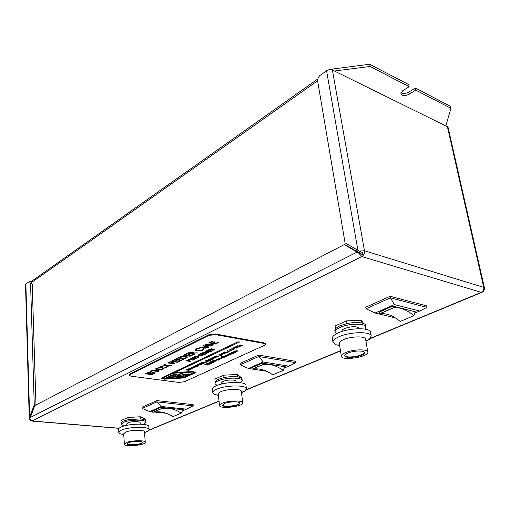 <?xml version="1.0" encoding="UTF-8"?>
<svg xmlns="http://www.w3.org/2000/svg" width="510" height="510" viewBox="0 0 510 510"><rect width="100%" height="100%" fill="white"/><g stroke="black" fill="none" stroke-linecap="round" stroke-linejoin="round"><path stroke-width="0.76" d="M369.686 64.273L408.708 84.584L409.154 86.687L370.113 66.459L369.686 64.273L333.776 68.869L331.067 69.64M445.855 125.951L450.91 108.324L450.445 106.309L415.274 88L408.854 92.068C405.705 93.725 403.059 93.923 400.924 92.661M355.967 250.939L356.554 249.524M358.256 250.512L357.644 251.915M409.154 86.687L402.715 90.799L400.79 93.878C402.339 96.014 405.176 96.103 409.3 94.152L415.726 90.098L450.91 108.324M370.113 66.459L334.439 71.017M415.726 90.098L415.274 88M482.288 292.185L481.281 292.345L361.826 256.575L358.511 252.909L344.244 244.602L346.118 245.176L362.221 254.592L363.056 252.781L359.308 251.086L345.053 242.817L317.685 81.319C317.488 78.878 318.361 76.838 320.299 75.206L326.566 70.762C328.567 69.551 330.512 69.303 332.399 70.017L364.465 250.761L483.741 287.385L447.417 126.722L332.399 70.017M344.244 244.602L34.757 405.622L29.822 418.761L32.474 421.011L119.123 428.241M360.124 251.5L360.06 252.386L359.199 252.82M447.417 126.722L448.105 127.519M29.746 281.647L31.104 281.915L32.213 283.917L35.968 404.991M29.261 418.194L25.5 284.548L25.87 283.942L29.631 416.906L29.319 418.06L29.937 419.819M35.764 405.099L34.253 404.953L30.568 283.598L29.465 281.59L25.87 283.942M34.253 404.953L29.631 416.906M30.676 420.654L29.822 418.761M484.398 289.559L483.614 291.057M358.511 252.909L362.221 254.592M183.74 375.915L185.105 375.793L189.248 373.881L183.976 374.844C182.962 373.422 181.063 373.352 178.27 374.627L177.671 374.914L177.467 375.876L173.98 376.316L176.919 374.168C175.249 374.008 172.686 374.748 169.237 376.38L169.664 376.437C171.226 375.647 172.546 375.417 173.623 375.749L172.425 376.813L172.845 376.871L182.714 376.004L183.166 375.048L182.733 376.201L183.587 376.125L183.982 374.92L183.16 374.971L183.957 374.646C182.943 373.224 181.044 373.154 178.251 374.429L177.741 374.799M177.461 375.762L174.203 376.195M177.722 374.978L177.454 375.679M183.16 374.971L183.154 374.946C182.338 373.747 180.973 373.645 179.048 374.64L178.302 375.742L177.467 375.876M183.128 374.856L178.322 375.621M178.557 376.367C179.775 377.158 181.133 377.043 182.618 376.01M183.103 374.78L178.347 375.538M189.248 373.881L183.957 374.646M162.868 378.21L164.596 378.56L183.53 377.368L194.049 372.345M173.929 377.183L168.797 376.488L166.305 377.661L173.929 377.183M173.623 375.736L172.425 376.813M176.913 374.149L176.913 374.091C175.242 373.932 172.68 374.665 169.231 376.303L169.237 376.38M183.625 377.61L193.794 372.925L194.24 372.466L192.398 372.07L173.107 373.263L163.111 377.98L162.703 378.407L164.602 378.803L183.625 377.61L194.227 372.428M162.703 378.324L164.59 378.688L183.613 377.489M237.628 341.942L174.044 372.09L175.976 371.994L239.681 341.942L237.628 341.942L174.044 372.09M215.411 334.611L208.883 335.433L130.101 374.538L129.342 375.385L131.147 376.195L178.844 382.436L184.486 381.729L264.314 345.397L265.481 344.212L264.091 343.453L215.411 334.611L215.341 333.954L208.813 334.777L130.056 373.932L129.336 375.29M145.528 373.817L147.6 372.861L150.169 372.619L151.036 372.995L150.252 373.664L154.912 373.231L149.392 374.079L151.916 374.678L145.528 373.817L147.594 372.778L150.163 372.542L151.036 372.976M150.444 373.562L154.912 373.231M149.519 374.015L152.337 374.474M150.711 371.573L151.502 370.713L157.399 369.96L159.101 370.751L158.278 371.707L152.471 372.447L150.718 371.656L151.508 370.795L157.405 370.037L159.101 370.751M155.167 369.112L157.877 367.939L162.39 367.672L164.092 368.405L161.574 370.011L155.161 369.036L157.87 367.857L162.384 367.589L164.092 368.392M160.07 366.639L166.929 367.429L160.07 366.639M161.402 366.072L165.814 365.594L164.443 364.593L164.947 364.344L166.585 365.549L171.443 365.249L166.853 365.746L168.268 366.786L167.764 367.028L166.081 365.791L161.402 366.072L165.705 365.517M164.443 364.593L164.94 364.261L166.579 365.466L171.443 365.249M166.948 365.74L168.268 366.786M174.618 363.719L167.739 362.986L170.13 361.73L170.799 361.915L168.842 362.865L170.831 363.158L173.445 362.228L171.494 363.26L174.618 363.719L171.621 363.197M168.969 362.808L170.824 363.082M171.016 361.297L173.814 359.933L174.49 360.117L172.131 361.265L174.12 361.564L176.473 360.334L177.142 360.519L174.783 361.66L177.257 362.03L179.609 360.812L180.272 360.991L177.467 362.342L171.016 361.297M172.259 361.201L174.114 361.482M174.911 361.603L177.25 361.947M174.713 359.499L177.537 358.122L178.213 358.307L175.835 359.461L177.824 359.767L180.196 358.53L180.865 358.715L178.487 359.869L180.961 360.245L183.332 359.008L184.002 359.193L181.171 360.557L174.713 359.499M175.963 359.403L177.818 359.684M178.615 359.805L180.954 360.162M178.449 357.765L181.305 356.522L185.927 356.254L187.597 357.019L184.907 358.753L178.443 357.682L181.299 356.439L185.92 356.171L187.597 357.013M183.638 355.145L186.526 353.736L187.202 353.927L184.773 355.107L186.768 355.425L189.191 354.157L189.867 354.348L187.431 355.527L189.911 355.916L192.34 354.66L193.009 354.845L190.115 356.241L183.638 355.145M184.9 355.049L186.762 355.336M187.559 355.464L189.905 355.833M187.457 353.366L189.752 352.308L192.448 352.066L193.284 352.467L192.366 353.239L197.249 352.799L191.792 353.519L194.393 354.176L193.934 354.399L187.457 353.366L189.745 352.225L192.436 351.983L193.277 352.448M192.57 353.137L197.249 352.799M191.543 353.64L194.393 354.176M196.222 348.897L199.888 348.005L199.875 348.356L196.873 349.108L196.006 350.038L197.306 350.689L202.381 349.911L203.19 348.821L204.121 349.006L203.056 350.102L199.761 350.963L196.79 350.912L195.177 350.089L196.222 348.897L195.171 349.987M196.006 350.038L197.293 350.606M199.786 347.361L205.045 347.916L207.513 347.527L207.94 347.061L207.57 346.781L202.719 345.927L203.19 345.608L208.775 346.921L208.201 347.622L205.173 348.196L199.786 347.361L200.251 347.042L205.039 347.826L207.933 347.042M204.574 345.028L208.947 343.957L209.712 344.499L212.409 344.282L213.244 344.722L211.07 346.131L204.574 345.028L208.941 343.874L209.725 344.326M209.737 344.403L212.402 344.193L213.244 344.709M208.845 342.854L211.911 341.356L212.594 341.56L210.012 342.816L212.02 343.16L214.595 341.821L215.271 342.025L212.689 343.281L215.182 343.708L217.757 342.376L218.433 342.58L215.36 344.059L208.845 342.854M210.139 342.752L212.013 343.077M212.817 343.217L215.175 343.625M185.882 360.8L187.361 360.047L189.076 359.901L189.49 360.468L188.464 361.003L190.109 361.443L185.882 360.8L187.368 360.124L189.631 360.149M188.592 360.94L190.409 361.297M188.63 359.397L192.729 359.837L194.469 359.365L192.869 360.13L188.63 359.397M190.797 358.441L195.808 358.517L195.834 358.058L192.978 357.395L195.534 357.797L196.624 358.198L196.261 358.581L194.31 358.944L190.797 358.441L194.214 358.689L196.069 358.211M192.672 357.542L196.618 358.179M196.917 357.682L198.447 357.261L198.403 356.834L194.597 357.178L194.131 356.949L194.45 356.624L196.076 356.299L194.89 357.032L198.715 356.688L199.231 356.955L198.881 357.331L196.917 357.682L198.702 356.962M194.131 356.898L196.076 356.299M194.654 356.86L198.702 356.605L199.225 356.936M200.608 355.923L202.145 355.502L202.1 355.068L198.288 355.413L197.816 355.183L198.141 354.852L199.78 354.526L198.575 355.266L202.419 354.922L202.935 355.189L202.578 355.572L200.608 355.923L202.406 355.196M197.823 355.126L199.78 354.526M198.345 355.087L202.413 354.832L202.929 355.17M199.914 353.985L201.871 353.047L202.311 353.2L200.666 353.985L201.979 354.195L204.051 353.398L202.413 354.265L204.038 354.526L206.123 353.812L204.166 354.75L199.914 353.985M200.8 353.927L201.966 354.112M202.54 354.208L204.032 354.444M202.502 352.831L205.83 351.964L206.371 352.225L205.747 352.742L208.985 352.448L205.358 352.926L206.748 353.519L202.502 352.831L204.038 352.04L206.359 352.2M205.944 352.639L208.985 352.448M205.23 352.99L207.06 353.366M205.447 351.326L210.018 351.957L205.447 351.326M206.658 350.746L208.647 349.796L209.094 349.949L207.423 350.752L208.73 350.969L210.834 350.153L209.17 351.039L210.802 351.307L212.906 350.58L210.917 351.53L206.658 350.746M207.551 350.689L208.724 350.88M209.298 350.976L210.789 351.224M210.107 349.452L214.219 349.197L214.729 349.471L214.366 349.956L212.364 350.319L214.2 349.567M209.578 349.497L211.573 348.783L210.33 349.548M186.156 369.96L188.247 369.431L188.604 369.584L188.222 369.897L190.281 369.705L187.98 370.005L188.891 370.349L186.156 369.96L187.106 369.45L188.592 369.559M188.413 369.795L190.281 369.705M187.954 370.018L189.083 370.26M188.541 368.985L188.929 368.532L191.524 368.201L192.219 368.539L191.83 369.023L189.261 369.355L188.547 369.017L188.936 368.615L192.219 368.539M191.167 367.736L193.131 366.919L191.518 367.78L192.066 368.035L194.552 367.359M191.518 367.723L192.06 367.952M192.066 368.035L194.916 367.334M193.086 366.715L194.323 366.779L194.482 366.059L194.629 366.747L197.306 366.429L194.699 366.83L195.821 367.117L193.086 366.715L194.304 366.696M194.195 366.193L194.469 365.982L194.622 366.671L197.306 366.429M194.992 366.798L196.018 367.028M197.829 366.186L194.89 365.868L195.955 365.287L195.368 365.817L196.21 365.944L197.364 365.498L196.497 365.989L197.829 366.186L196.624 365.925M195.496 365.759L196.203 365.861M196.924 365.045L197.319 364.605L199.945 364.267L200.64 364.663M199.04 363.93L201.176 363.381L201.526 363.541L201.125 363.866L203.209 363.675L200.717 364.057L201.781 364.338L199.04 363.93L200.022 363.407L201.514 363.509M201.322 363.764L203.209 363.675M200.844 363.993L201.979 364.248M200.927 363.043L204.178 362.393L204.873 362.712L203.668 363.458L200.921 362.961L202.183 362.431L204.867 362.686M205.613 362.164L206.359 362.419L205.613 362.164M204.924 361.086L207.882 361.494L204.924 361.086M205.708 360.717L209.54 360.723L208.462 361.227L205.708 360.717M207.162 360.034L211 360.041L209.916 360.544L207.162 360.034M208.622 359.352L211.58 359.767L208.622 359.352M209.419 359.065L213.142 358.677L211.178 358.243L213.926 358.677L210.216 359.059L212.166 359.499L209.412 358.983L212.817 358.626M210.974 358.339L213.926 358.677M210.528 359.034L212.37 359.403M212.345 357.835L212.766 357.37L215.437 357.025L216.119 357.427M214.538 356.586L217.502 357.006L214.538 356.586M217.33 356.758L218.344 356.197L215.826 356.426L215.755 356.056L218.554 356.095L218.631 356.528L217.33 356.758L218.522 356.267M215.539 356.229L216.839 355.84M215.883 356.197L218.873 356.241M218.089 354.852L221.939 355.425L218.089 354.852M219.236 354.52L221.149 354.214M221.149 354.163L222.717 354.469L220.747 355.005L219.23 354.571L219.504 354.297L222.698 354.354M221.034 353.672L223.539 353.239L224.425 353.583L221.952 354.067L221.034 353.73L221.283 353.462L224.425 353.583M222.838 352.831L225.35 352.391L226.242 352.792M226.421 352.034L227.811 352.69L224.234 352.059L228.085 352.563M227.823 351.09L230.163 350.982L228.34 351.511L229.793 351.014L227.906 351.282L226.772 350.937L227.74 350.395L227.224 350.906L227.823 351.09L230.157 350.956M227.326 350.861L227.811 351.007M228.34 351.511L229.78 350.982M229.117 349.796L229.914 350.23L232.05 350.109L230.195 350.599L229.105 349.713L229.908 350.147L232.037 350.083M230.788 349.254L230.864 349.567L230.437 349.337L230.718 348.955L232.26 348.757L232.904 349.56L234.3 349.089L232.681 349.93L232.082 348.948L230.998 349.095L231.081 349.465M230.437 349.286L230.718 348.955M233.319 348.783L234.523 348.394L233.319 348.783M233.382 347.756L236.602 348.107L233.382 347.756M235.212 347.042L237.163 346.724M237.175 346.774L238.744 346.991L236.716 347.552L235.212 347.093L235.499 346.806L238.725 346.876M237.654 345.793L238.451 346.239L240.599 346.118L238.725 346.621L237.647 345.71L238.438 346.156L240.586 346.086M238.954 345.289L240.918 344.964M240.93 345.021L242.492 345.238L240.459 345.805L238.954 345.346L239.247 345.047L242.473 345.123M203.847 364.892L207.136 364.892L205.46 364.14L208.775 364.127L207.105 363.375L209.744 364.242L206.276 364.255L208.016 365.045L203.834 364.809L206.945 364.803M205.46 364.14L208.526 364.044M206.85 363.496L209.744 364.242M206.442 364.255L208.016 365.045M207.43 363.228L210.732 363.228L209.062 362.47L212.383 362.457L210.719 361.698L213.352 362.578L209.871 362.584L211.573 363.4L207.423 363.145L210.541 363.139M209.062 362.47L212.134 362.374M210.464 361.819L213.352 362.578M210.043 362.584L211.612 363.381M211.051 361.545L214.359 361.552L212.695 360.78L216.023 360.774L214.366 360.003L216.999 360.895L213.505 360.901L215.201 361.724L211.038 361.462L214.168 361.462M212.695 360.78L215.781 360.691M214.104 360.124L216.999 360.895M213.671 360.901L215.239 361.705M217.891 360.168L218.58 360.092M216.705 359.403L217.738 358.951L217.815 359.467L219.453 359.754L216.705 359.403M218.535 358.823L220.148 358.122L221.914 358.434L221.506 358.836L218.548 358.861L220.141 358.039L221.907 358.409M221.48 356.643L225.222 357.006L221.754 357.918L221.174 357.625L221.582 357.198L222.966 356.885L221.742 356.522L225.229 357.089M221.161 357.542L222.653 356.834M222.309 356.241L222.972 356.152M223.297 356.343L226.051 356.707L223.297 356.343M224.011 356.101L225.771 355.846L225.42 355.444L225.732 355.298L226.185 355.814L228.333 355.655L226.281 355.929L226.695 356.407L226.389 356.554L225.873 355.961L224.011 356.101L225.707 355.77M225.42 355.444L228.333 355.655M226.338 355.923L226.695 356.407M228.321 355.342L229.022 355.266M227.836 354.482L229.882 353.628L228.607 354.131L228.238 354.495L228.665 354.718L231.362 354.017M228.238 354.437L228.652 354.635M230.456 353.245L232.107 352.486L233.88 352.869M232.579 352.123L234.849 351.428L235.046 350.956L236.971 350.81L238.049 351.167L235.059 351.288L236.557 351.855L233.809 351.721L233.574 351.976L235.065 352.544L232.579 352.123L233.223 351.983M233.217 351.913L234.759 351.345M234.734 351.224L236.959 350.727L238.317 351.039M235.059 351.231L236.825 351.728M233.574 351.925L235.333 352.416M195.458 372.262L192.512 371.497L172.514 372.727L162.103 377.649L161.472 378.401M265.41 343.683L264.014 342.828L215.341 333.954M146.6 373.702L148.741 373.989L150.271 373.065L149.749 372.823L146.6 373.702M146.727 373.639L148.735 373.906L150.259 373.033M152.19 370.872L151.515 371.618L152.892 372.243L157.609 371.624L158.329 370.866L156.978 370.247L152.19 370.872M151.515 371.618L152.885 372.166L157.603 371.541L158.329 370.859M161.351 369.718L163.257 368.437L161.957 367.882L158.234 368.15L156.251 368.998L161.351 369.718L163.251 368.424M156.379 368.934L161.345 369.635M160.076 366.722L160.497 366.429M160.503 366.511L166.929 367.429M170.831 363.158L172.782 362.125M172.788 362.208L173.451 362.31M167.739 362.986L170.13 361.73M170.136 361.813L170.799 361.915M177.257 362.03L179.609 360.812M179.616 360.889L180.272 360.991M174.12 361.564L176.473 360.334M176.479 360.417L177.142 360.519M171.022 361.38L173.814 359.933M173.827 360.015L174.49 360.117M180.961 360.245L183.332 359.008M183.345 359.091L184.002 359.193M177.824 359.767L180.196 358.53M180.202 358.613L180.865 358.715M174.72 359.582L177.537 358.122M177.544 358.205L178.213 358.307M184.703 358.434L186.743 357.057L185.468 356.477L181.656 356.745L179.565 357.644L184.703 358.434L186.743 357.045M179.692 357.58L184.69 358.351M189.911 355.916L192.34 354.66M192.346 354.743L193.009 354.845M186.768 355.425L189.191 354.157M189.204 354.24L189.867 354.348M183.651 355.228L186.526 353.736M186.539 353.819L187.202 353.927M188.592 353.251L190.753 353.596L192.48 352.544L191.977 352.295L188.592 353.251M188.719 353.188L190.746 353.513L192.468 352.518M196.229 348.987L199.894 348.088M203.203 348.91L203.994 348.687M197.306 350.689L202.381 349.911M202.393 349.994L203.26 349.063M202.719 345.927L208.775 346.921M205.721 344.907L207.812 345.264L208.96 344.454L208.475 344.199L205.721 344.907M208.482 345.372L210.891 345.786L212.421 344.786L209.884 344.741L208.482 345.372M205.849 344.843L207.806 345.174L208.953 344.435M208.609 345.315L210.879 345.697L212.415 344.766M215.182 343.708L217.757 342.376M217.77 342.459L218.433 342.58M212.02 343.16L214.595 341.821M214.602 341.91L215.271 342.025M208.858 342.937L211.911 341.356M211.924 341.439L212.594 341.56M186.622 360.723L188.031 360.933L189.114 360.289L186.622 360.723M186.749 360.659L188.024 360.85L189.102 360.258M188.636 359.48L192.735 359.92L194.029 359.219M194.036 359.295L194.469 359.365M204.038 354.526L205.677 353.659M205.689 353.742L206.123 353.812M201.979 354.195L203.611 353.328M203.624 353.411L204.057 353.481M199.92 354.067L201.871 353.047M201.877 353.13L202.311 353.2M203.248 352.748L204.669 352.977L205.836 352.276L203.248 352.748M203.375 352.69L204.657 352.894L205.823 352.244M205.772 351.262L210.018 351.957M210.802 351.307L212.466 350.427M212.472 350.51L212.906 350.58M208.73 350.969L210.394 350.083M210.407 350.166L210.84 350.242M206.671 350.829L208.647 349.796M208.654 349.879L209.094 349.949M210.337 349.63L214.219 349.197M214.232 349.286L214.729 349.471M212.364 350.319L213.926 349.885L213.907 349.433L210.037 349.783L209.578 349.554L209.91 349.12M209.916 349.203L211.586 348.872M239.681 341.942L237.641 342.031M186.634 369.909L188.266 369.622L186.634 369.909M186.762 369.852L188.247 369.584M189.229 368.653L188.891 368.998L189.452 369.259L191.894 368.634L189.229 368.653M188.891 368.94L191.881 368.609M194.533 367.315L194.922 367.353L194.488 367.786L191.856 368.124L191.173 367.799L191.601 367.283M191.607 367.366L193.137 367.002M196.21 365.944L197.083 365.453M194.89 365.868L195.955 365.287M197.631 365.44L196.924 365.103L197.332 364.682L199.952 364.344L200.64 364.682L197.631 365.44M197.619 364.72L197.274 365.083L197.829 365.345L200.302 364.701L197.619 364.72M197.274 365.026L200.296 364.675M199.518 363.879L201.182 363.579L199.518 363.879M199.652 363.815L201.163 363.541M203.592 363.324L204.504 362.725L203.974 362.489L201.412 362.992L203.592 363.324L204.497 362.699M201.539 362.929L203.586 363.241M205.626 362.247L205.944 362.087M205.951 362.164L206.359 362.419M205.141 361.067L207.882 361.494M205.721 360.8L208.386 361.086L209.253 360.595M207.175 360.117L209.84 360.404L210.706 359.92M208.832 359.34L211.58 359.767M213.04 358.243L212.345 357.899L212.772 357.453L215.443 357.108L216.125 357.446L215.685 357.899L213.04 358.243M213.065 357.491L212.702 357.873L213.244 358.141L215.781 357.472L213.065 357.491M212.702 357.816L215.768 357.446M214.748 356.567L217.502 357.006M218.095 354.934L219.925 355.189M219.931 355.272L221.939 355.425M219.778 354.348L220.855 354.303L219.778 354.348M220.958 354.533L220.964 354.909L222.36 354.495L220.958 354.533M219.58 354.495L220.836 354.272M220.715 354.724L222.341 354.463M222.156 353.972L223.935 353.577L221.576 353.506L222.156 353.972L224.069 353.666M221.404 353.653L222.15 353.889M225.987 353.098L222.838 352.882L225.356 352.474L226.249 352.824L225.987 353.098M223.966 353.124L225.751 352.729L223.38 352.659L223.966 353.124L225.879 352.824M223.208 352.805L223.96 353.041M224.445 351.957L226.434 352.117M226.772 350.937L227.74 350.395M230.373 350.179L230.424 350.504L231.693 350.14L230.373 350.179M230.176 350.325L231.68 350.109M230.724 349.044L232.273 348.84L232.911 349.643L234.02 349.038M233.325 348.865L234.243 348.349M233.395 347.839L233.829 347.546M233.841 347.629L236.602 348.107M235.773 346.857L236.863 346.813L235.773 346.857M236.959 347.055L236.946 347.45L238.374 347.017L236.959 347.055M235.563 347.017L236.844 346.781M236.704 347.259L238.361 346.985M238.909 346.188L238.948 346.519L240.242 346.15L238.909 346.188M238.712 346.341L240.229 346.118M239.522 345.104L240.612 345.06L239.522 345.104M240.707 345.302L240.688 345.703L242.129 345.264L240.707 345.302M239.311 345.264L240.599 345.028M240.446 345.512L242.116 345.232M217.961 360.124L218.612 360.124L217.948 360.041M217.815 359.467L219.453 359.754M216.712 359.486L217.266 359.32M219.243 358.473L218.943 358.785L219.402 359.014L221.518 358.473L219.243 358.473M218.943 358.728L221.506 358.447M221.895 357.249L221.569 357.567L222.016 357.797L224.183 357.229L221.895 357.249M221.569 357.516L224.17 357.204M222.385 356.197L223.004 356.184L222.373 356.114M223.565 356.305L226.051 356.707M228.391 355.298L229.047 355.298L228.384 355.215M230.922 354.023L231.368 354.036L230.877 354.507L228.429 354.845L227.842 354.546L228.314 353.991M228.321 354.074L229.889 353.71M228.665 354.718L230.565 354.373M230.571 354.456L230.947 354.08M230.469 353.334L232.114 352.569L233.886 352.894L233.459 353.315L230.469 353.334M231.183 352.939L230.877 353.264L231.323 353.5L233.478 352.939L231.183 352.939M230.871 353.207L233.472 352.907M172.527 372.931L162.123 377.846L161.466 378.535L164.507 379.166L184.174 377.929L194.756 373.065L195.483 372.325L192.531 371.694L172.514 372.727M162.958 378.057L164.602 378.637L183.536 377.445L193.647 372.791L193.927 372.211M173.935 377.266L168.797 376.488M168.804 376.571L166.311 377.744M178.5 376.374L177.659 376.444M177.671 376.565C179.386 377.68 181.33 377.534 183.498 376.131M178.513 376.488C179.769 377.375 181.171 377.253 182.727 376.119L182.714 376.004M124.057 425.99L121.17 424.435L123.324 422.407C129.291 419.558 145.681 419.367 145.63 422.108C145.739 422.841 144.872 423.581 143.029 424.326M145.548 420.999L145.535 420.807C145.261 419.883 143.559 419.258 140.441 418.933L128.125 419.679L123.235 421.101L121.112 422.758L121.157 424.243M142.519 442.348C142.137 444.401 127.793 445.702 127.105 443.745M128.469 442.782C132.262 441.093 142.59 440.876 142.564 442.463C143.386 444.618 127.213 446.205 127.086 443.974L128.469 442.782M126.231 442.623C131.344 440.34 145.299 440.047 145.254 442.189C146.364 445.096 124.567 447.238 124.376 444.229L126.231 442.623M124.37 444.082L123.688 433.812L125.53 432.148C130.611 429.803 144.515 429.573 144.477 431.811L144.489 431.964M123.739 434.622L120.303 433.825L118.811 432.556C118.677 431.766 119.563 430.963 121.456 430.128C128.839 426.679 149.162 426.366 149.073 429.643L148.161 431.135L144.547 432.767M118.792 432.327L118.607 429.42C118.473 428.617 119.359 427.801 121.252 426.966C128.622 423.485 148.92 423.204 148.837 426.519L148.85 426.742M126.818 425.321L126.729 423.937L127.921 422.815C131.197 421.266 140.129 421.158 140.116 422.656L140.123 422.764M128.125 419.679L127.972 417.492L140.282 416.759L145.325 419.118L145.433 420.552M140.441 418.933L140.282 416.759M121.112 422.758L120.966 420.591L127.972 417.492M217.132 385.413L215.086 383.839C214.914 382.844 215.972 381.824 218.274 380.791C225.465 377.4 242.059 377.228 242.205 380.492L240.586 382.729M242.065 379.3L242.033 379.058C241.746 378.044 240.216 377.33 237.462 376.909C233.446 376.399 228.945 376.622 223.973 377.585L218.121 379.344L215.118 381.474L215.061 383.584M239.649 403.034C239.47 405.673 223.284 407.535 222.519 405.004M224.572 403.474C229.149 401.466 239.604 401.255 239.694 403.155C240.758 405.883 222.806 408.102 222.519 405.272L224.572 403.474M222.271 403.206C228.435 400.49 242.581 400.21 242.683 402.766C244.105 406.451 219.925 409.441 219.517 405.628C219.376 404.844 220.294 404.041 222.271 403.206M219.498 405.431L218.293 394.128C218.146 393.312 219.058 392.477 221.021 391.623C227.154 388.824 241.23 388.614 241.351 391.278L241.377 391.476M218.433 395.416L215.041 394.644L212.817 392.872C212.606 391.686 213.913 390.475 216.75 389.226C225.649 385.107 246.241 384.82 246.387 388.728L245.106 390.934L241.523 392.77M212.785 392.572L212.46 389.411C212.243 388.212 213.55 386.982 216.374 385.726C225.261 381.576 245.826 381.321 245.979 385.273L246.018 385.566M221.34 384.094L221.232 383.118L222.998 381.442C226.944 379.593 235.983 379.497 236.079 381.289L236.092 381.423M223.973 377.585L223.705 375.175L237.182 374.506L241.51 377.731L241.581 378.337M237.462 376.909L237.182 374.506M215.118 381.474L214.863 379.083L223.705 375.175M336.543 333.719L335.089 332.201C334.783 330.652 336.441 329.058 340.055 327.414C348.808 323.34 365.485 323.059 365.931 326.923L365.09 329.135M365.708 325.629L365.657 325.329C365.345 324.296 364.089 323.519 361.883 323.008C357.829 322.199 352.863 322.384 347.004 323.563L339.794 325.801L335.478 328.625L334.834 330.608L335.038 331.889M364.312 352.435C364.44 355.872 345.723 358.817 344.76 355.521M347.998 352.99C353.583 350.574 364.095 350.306 364.357 352.557C365.785 356.056 345.334 359.461 344.786 355.827C344.607 354.922 345.678 353.978 347.998 352.99M345.684 352.557C353.213 349.28 367.436 348.923 367.78 351.957C369.673 356.694 342.121 361.271 341.375 356.375C341.133 355.151 342.573 353.883 345.684 352.557M341.337 356.127L339.322 343.549C339.073 342.28 340.495 340.967 343.587 339.603C351.058 336.243 365.211 335.95 365.574 339.105L365.619 339.354M339.634 345.512L336.409 344.868L333.011 342.427C332.647 340.578 334.694 338.659 339.15 336.676C350 331.729 370.713 331.315 371.229 335.943L369.393 339.297L365.957 341.324M332.953 342.044L332.405 338.57C332.036 336.702 334.075 334.77 338.525 332.769C349.35 327.777 370.031 327.394 370.553 332.08L370.617 332.443M342.114 331.43L342.057 331.073C341.898 330.212 342.809 329.332 344.811 328.434C351.792 326.183 356.503 326.1 358.944 328.185L358.97 328.351M347.004 323.563L346.564 320.866L361.431 320.331L363.522 323.499M361.883 323.008L361.431 320.331M335.478 328.625L335.051 325.954L346.564 320.866M142.226 408.446L149.742 411.595L161.409 406.495L156.952 401.886L156.85 400.605L142.131 407.184L142.226 408.446L156.952 401.886L193.245 405.89L193.131 404.653L156.85 400.605M161.409 406.495L186.501 409.173L182.848 410.709M149.742 411.595L152.777 411.901M154.294 412.054L166.209 413.259M183.001 410.117L183.804 409.779L160.784 407.343L152.707 411.015M193.245 405.89L186.501 409.173M160.988 407.362L161.103 408.739L161.632 408.625C168.287 407.413 174.834 408.912 181.273 413.125L183.077 409.702M181.273 413.125L172.922 416.625C166.515 412.469 159.987 411.003 153.338 412.227L152.809 412.341L152.694 410.875M161.103 408.739L152.809 412.341M240.165 364.809L248.408 368.443L263.185 361.985L258.838 356.49L258.659 355.075L240.006 363.42L240.165 364.809L258.838 356.49L295.787 362.68L295.596 361.316L258.659 355.075M263.185 361.985L288.736 366.142L284.656 367.857M248.408 368.443L251.997 368.998M252.635 369.093L266.609 371.248M284.778 367.213L285.574 366.875L262.134 363.088L251.844 367.755M295.787 362.68L288.736 366.142M262.331 363.12L262.522 364.65L263.052 364.548C269.739 363.534 276.458 365.498 283.209 370.438L284.829 366.754M283.209 370.438L272.678 374.85C265.959 369.986 259.246 368.073 252.552 369.112L252.023 369.214L251.825 367.589M262.522 364.65L252.023 369.214M366.001 308.741L375.105 313.038L394.421 304.591L390.443 297.853L390.15 296.272L365.734 307.192L366.001 308.741L390.443 297.853L426.966 307.402L426.66 305.879L390.15 296.272M394.421 304.591L419.685 311.023L415.076 312.968M375.105 313.038L395.352 317.883M415.14 312.26L415.899 311.941L392.7 306.083L379.185 312.19M426.966 307.402L419.685 311.023M392.878 306.127L393.197 307.842L393.707 307.766C400.171 307.128 406.897 309.78 413.884 315.715L415.146 311.75M413.884 315.715L400.197 321.447C393.223 315.62 386.491 313.044 379.988 313.733L379.472 313.803L379.153 311.999M393.197 307.842L379.472 313.803M317.628 80.79L31.799 282.33M409.3 94.152L408.854 92.068M357.912 250.308L326.566 70.762M357.064 252.106L30.135 417.569M364.484 250.786C364.72 253.374 363.834 255.3 361.826 256.575L31.881 421.075M483.741 287.385C484.035 289.648 483.212 291.299 481.281 292.345L370.483 338.264M340.47 350.701L246.209 389.767M219.026 401.038L149.067 430.032M32.213 283.917L30.568 283.598M29.376 418.965L29.319 418.06M484.417 287.92L483.748 287.366M359.308 251.086L364.465 250.761M208.883 335.433L208.813 334.777M130.101 374.538L130.056 373.932M264.091 343.453L264.014 342.828M317.845 78.935L30.785 281.851M483.582 291.178L481.765 292.402L370.132 338.64M340.501 350.918L246.024 390.048M219.051 401.223L148.99 430.249M119.028 428.343L32.194 421.101L30.453 420.508M484.385 289.616L484.404 287.85L448.086 127.43M265.481 344.212L265.398 343.587M145.63 422.108L145.535 420.807M145.254 442.189L144.477 431.811M144.534 432.556L148.161 431.135M123.732 434.482L120.303 433.825M149.073 429.643L148.837 426.519M140.225 424.142L140.116 422.656M242.205 380.492L242.033 379.058M242.683 402.766L241.351 391.278M241.479 392.375L245.106 390.934M218.401 395.122L215.041 394.644M246.387 388.728L245.979 385.273M236.206 382.392L236.079 381.289M365.931 326.923L365.657 325.329M367.78 351.957L365.574 339.105M365.855 340.744L369.393 339.297M339.564 345.072L336.409 344.868M371.229 335.943L370.553 332.08M359.034 328.708L358.944 328.185M161.632 408.625L153.338 412.227M263.052 364.548L252.552 369.112M393.707 307.766L379.988 313.733"/></g></svg>
